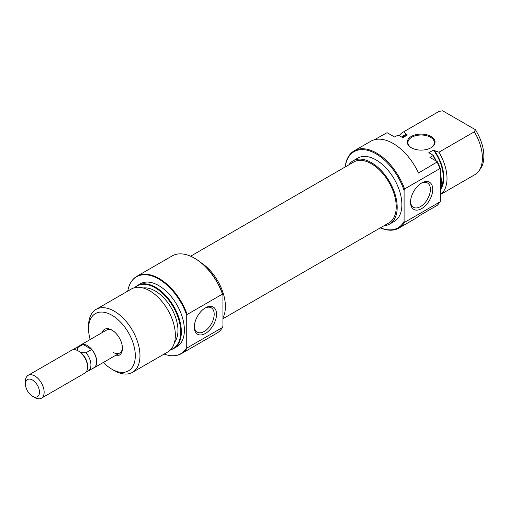 <?xml version="1.0" encoding="UTF-8"?>
<svg xmlns="http://www.w3.org/2000/svg" width="509" height="509" viewBox="0 0 509 509"><rect width="100%" height="100%" fill="white"/><g stroke="black" fill="none" stroke-linecap="round" stroke-linejoin="round"><path stroke-width="0.76" d="M101.915 332.746A14.876 8.589 60 0 1 111.929 330.086L111.929 330.086A14.876 8.589 60 0 1 122.446 348.302A14.876 8.589 60 0 1 115.136 355.645M112.534 330.449A13.221 7.635 -120 0 0 106.489 330.106L80.778 344.949A13.221 7.635 -120 0 0 79.913 345.598M194.902 258.432L194.438 258.158L194.902 258.432A43.965 25.38 60 0 1 222.955 295.042L222.484 294.094A44.627 25.762 -120 0 0 194.438 258.158L194.438 258.158A44.627 25.762 -120 0 0 172.125 255.951L136.832 276.323A44.627 25.762 60 0 1 159.145 278.538A44.627 25.762 60 0 1 187.191 314.473L222.484 294.094M205.42 333.459A15.703 9.067 -60 0 1 194.323 327.045A15.703 9.067 -60 0 1 205.42 307.818L205.42 307.818A15.703 9.067 -60 0 1 216.522 314.231A15.703 9.067 -60 0 1 205.42 333.459M194.336 326.345A14.048 8.112 120 0 0 197.231 332.129A14.048 8.112 120 0 0 204.255 331.435A14.048 8.112 120 0 0 213.43 319.054A14.048 8.112 120 0 0 211.28 307.799A14.048 8.112 120 0 0 204.822 308.187M132.448 372.365L167.824 351.942A36.362 20.99 -120 0 0 173.397 322.808A36.362 20.99 -120 0 0 149.646 290.766A36.362 20.99 -120 0 0 131.468 288.966L96.086 309.389A36.362 20.99 60 0 1 114.27 311.19A36.362 20.99 60 0 1 138.022 343.231A36.362 20.99 60 0 1 132.448 372.365A36.362 20.99 60 0 1 114.27 370.565A36.362 20.99 60 0 1 114.264 370.565L111.929 369.216A33.053 19.081 -120 0 0 135.305 355.721A33.053 19.081 -120 0 0 111.929 315.243A33.053 19.081 -120 0 0 88.56 328.738A33.053 19.081 -120 0 0 90.169 339.522M170.706 349.645A36.12 20.856 -120 0 0 179.359 321.758A36.12 20.856 -120 0 0 155.169 287.776A36.12 20.856 -120 0 0 134.898 287.623M134.713 287.668A36.362 20.99 60 0 1 137.455 285.504A36.362 20.99 60 0 1 155.639 287.305A36.362 20.99 60 0 1 179.391 319.347A36.362 20.99 60 0 1 173.817 348.48A36.362 20.99 60 0 1 170.572 349.785M164.133 354.079A44.385 25.622 -120 0 0 174.409 355.683A44.385 25.622 -120 0 0 186.727 347.692L187.191 347.857A44.627 25.762 60 0 1 181.458 353.615A44.627 25.762 60 0 1 174.962 355.632L174.409 355.683M186.727 347.692L186.727 315.173A44.385 25.622 -120 0 0 158.674 279.002A44.385 25.622 -120 0 0 131.519 281.394A44.385 25.622 -120 0 0 127.772 291.097M131.519 281.394L131.844 280.943A44.627 25.762 60 0 1 136.832 276.323M222.955 317.807A36.527 21.085 -120 0 0 201.138 262.759M173.817 348.48L176.858 346.731A36.362 20.99 -120 0 0 182.432 317.591A36.362 20.99 -120 0 0 158.674 285.555A36.362 20.99 -120 0 0 140.497 283.755L137.455 285.504M174.517 342.341A32.226 18.604 -120 0 0 175.096 315.994A32.226 18.604 -120 0 0 155.169 290.951A32.226 18.604 -120 0 0 143.124 287.973M113.1 352.349A13.221 7.635 -120 0 0 119.71 353.004A13.221 7.635 -120 0 0 122.434 347.596M88.56 328.738L88.56 326.034A36.362 20.99 60 0 1 96.086 309.389M181.458 353.615L216.751 333.242A44.627 25.762 -120 0 0 222.484 327.478L222.955 325.995L222.955 295.042M187.191 347.857L222.484 327.478M103.391 362.427A33.053 19.081 -120 0 0 111.929 369.216L114.264 370.565M187.191 314.473L186.727 315.173M93.001 368.274A13.221 7.635 -120 0 0 94 367.848A13.221 7.635 -120 0 0 96.029 357.254A13.221 7.635 -120 0 0 87.389 345.605A13.221 7.635 -120 0 0 80.778 344.949M41.407 398.21L84.825 373.148A13.221 7.635 -120 0 0 87.567 367.091L87.567 365.946A11.815 6.821 -120 0 0 80.912 352.661A11.815 6.821 -120 0 0 79.207 351.471L78.214 350.898A13.221 7.635 -120 0 0 71.604 350.243L28.186 375.311A13.221 7.635 60 0 1 34.797 375.966A13.221 7.635 60 0 1 43.437 387.616A13.221 7.635 60 0 1 41.407 398.21A13.221 7.635 60 0 1 34.797 397.554L32.461 396.206A9.919 5.726 -120 0 0 39.473 392.159A9.919 5.726 -120 0 0 32.461 380.013A9.919 5.726 -120 0 0 25.45 384.06A9.919 5.726 -120 0 0 32.461 396.206L34.797 397.554M87.567 367.091A13.221 7.635 -120 0 0 78.214 350.898L79.207 351.471M77.508 350.695L77.349 347.749A13.088 7.559 -120 0 0 75.135 348.36A13.088 7.559 -120 0 0 73.729 349.632M25.45 384.06L25.45 381.362A13.221 7.635 60 0 1 28.186 375.311M86.415 371.608A13.088 7.559 -120 0 0 88.222 371.029A13.088 7.559 -120 0 0 86.008 352.75L80.912 352.661M86.008 352.75L91.715 349.454L83.056 344.453L77.349 347.749M83.056 344.453A13.088 7.559 -120 0 0 80.842 345.064L75.135 348.36M88.222 371.029L93.936 367.733A13.088 7.559 -120 0 0 91.715 349.454M190.601 256.218L353.793 161.996A35.153 20.296 60 0 1 371.373 163.739A35.153 20.296 60 0 1 394.335 194.718A35.153 20.296 60 0 1 388.946 222.885L222.955 318.723M411.342 147.775L411.342 147.775A13.883 8.017 180 0 1 411.342 136.437A13.883 8.017 180 0 1 430.97 136.437A13.883 8.017 180 0 1 430.97 147.775A13.883 8.017 180 0 1 411.342 147.775M430.735 147.909A13.221 7.635 0 0 0 434.381 142.647A13.221 7.635 0 0 0 430.506 137.252A13.221 7.635 0 0 0 416.095 135.598A13.221 7.635 0 0 0 407.932 142.647A13.221 7.635 0 0 0 411.577 147.909M380.42 227.809A43.965 25.38 -120 0 0 404.095 221.415L404.56 222.357A44.627 25.762 60 0 1 398.827 228.121A44.627 25.762 60 0 1 380.344 227.854M345.191 166.965A44.627 25.762 60 0 1 354.2 150.829A44.627 25.762 60 0 1 376.514 153.037A44.627 25.762 60 0 1 404.56 188.973L404.095 190.461A43.965 25.38 -120 0 0 376.043 153.845A43.965 25.38 -120 0 0 345.267 166.92M421.624 182.998L421.624 182.998A15.703 9.067 -60 0 1 432.726 189.405A15.703 9.067 -60 0 1 421.624 208.633A15.703 9.067 -60 0 1 410.521 202.226A15.703 9.067 -60 0 1 421.624 182.998L421.624 182.998M410.54 201.526A14.048 8.112 120 0 0 413.429 207.309A14.048 8.112 120 0 0 420.453 206.609A14.048 8.112 120 0 0 429.634 194.234A14.048 8.112 120 0 0 427.477 182.973A14.048 8.112 120 0 0 421.026 183.361M348.837 164.859A36.527 21.085 60 0 1 353.106 160.812A36.527 21.085 60 0 1 371.373 162.619A36.527 21.085 60 0 1 395.232 194.807A36.527 21.085 60 0 1 389.633 224.075A36.527 21.085 60 0 1 383.99 225.748M353.106 160.812L357.782 158.114A36.527 21.085 60 0 1 376.043 159.921A36.527 21.085 60 0 1 399.909 192.109A36.527 21.085 60 0 1 394.31 221.377L389.633 224.075M439.108 203.123A44.627 25.762 -120 0 0 439.852 201.984L440.323 201.278A44.385 25.622 60 0 1 439.432 202.671L439.108 203.123A44.627 25.762 -120 0 1 437.225 205.362L418.525 216.16A44.627 25.762 60 0 1 415.42 218.539L398.827 228.121M439.852 201.984L404.56 222.357M354.2 150.829L370.794 141.248A44.627 25.762 60 0 1 393.107 143.455A44.627 25.762 60 0 1 418.525 172.977L437.479 161.786A44.385 25.622 60 0 1 440.323 168.759L440.323 201.278M374.408 139.746L387.069 132.684L394.628 137.048L397.669 135.292A36.362 20.99 -120 0 0 397.135 135.585L394.615 137.042M440.323 194.616L474.865 174.676A36.362 20.99 -120 0 0 478.931 170.916A36.362 20.99 -120 0 0 474.331 131.786L438.949 152.21A36.362 20.99 60 0 1 440.323 194.572M402.25 137.398L404.343 136.196A32.226 18.604 60 0 1 407.429 134.993L406.43 134.414A33.053 19.081 -120 0 0 401.754 137.118M440.323 189.793A33.053 19.081 -120 0 0 434.476 150.607L433.483 150.034A32.226 18.604 60 0 1 440.622 188.006M433.483 150.034L428.807 152.732L433.178 155.258A36.12 20.856 60 0 1 436.308 161.111M440.323 172.806A36.12 20.856 60 0 1 440.323 189.138M440.323 188.4A36.362 20.99 -120 0 0 440.323 174.625M435.704 160.761A36.362 20.99 -120 0 0 432.962 155.671L429.92 157.421L437.479 161.786M439.038 111.407A36.362 20.99 -120 0 0 438.504 111.7L403.128 132.124A36.362 20.99 60 0 1 403.656 131.831L439.038 111.407L442.639 110.79L475.4 129.706A35.159 20.296 60 0 1 480.528 168.651L478.931 170.916M407.429 134.993L402.753 137.691L398.382 135.165L397.669 135.292M434.476 150.607L438.949 152.21M399.228 135.655A36.362 20.99 60 0 1 403.128 132.124M440.323 168.759L439.852 168.6L404.56 188.973M439.852 168.6A44.627 25.762 -120 0 0 437.225 162.18M404.095 190.461L404.095 221.415M474.331 131.786L475.4 129.706M432.962 155.671L433.178 155.258M403.656 131.831L406.43 134.414M119.71 353.004L94 367.848"/></g></svg>
